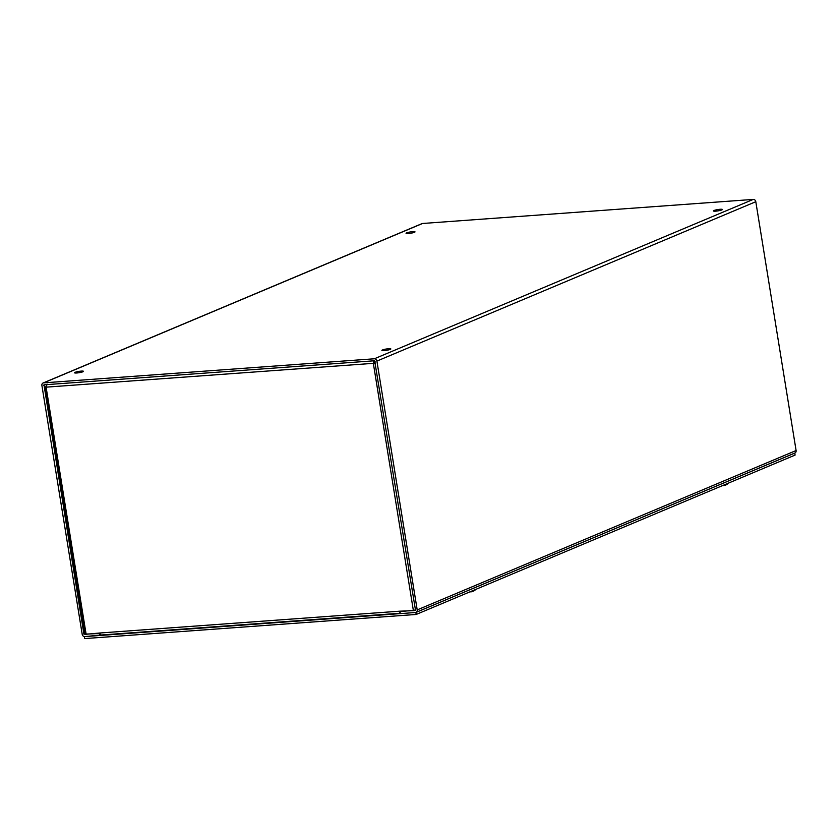 <?xml version="1.0" encoding="UTF-8"?>
<svg xmlns="http://www.w3.org/2000/svg" width="838" height="838" viewBox="0 0 838 838"><rect width="100%" height="100%" fill="white"/><g stroke="black" fill="none" stroke-linecap="round" stroke-linejoin="round"><path stroke-width="1.26" d="M382.484 349.959A4.536 0.66 170.8 0 1 387.46 348.849A4.536 0.66 170.8 0 1 390.843 348.943A4.536 0.66 170.8 0 1 386.475 350.326A4.536 0.66 170.8 0 1 381.898 350.399A4.536 0.66 170.8 0 1 382.484 349.959M714.018 210.495A4.536 0.66 170.8 0 1 719.004 209.395A4.536 0.66 170.8 0 1 722.377 209.49A4.536 0.66 170.8 0 1 718.009 210.872A4.536 0.66 170.8 0 1 713.431 210.946A4.536 0.66 170.8 0 1 714.018 210.495M82.878 371.768A4.536 0.66 170.8 0 1 77.903 372.868A4.536 0.66 170.8 0 1 74.519 372.774A4.536 0.66 170.8 0 1 78.887 371.391A4.536 0.66 170.8 0 1 83.475 371.328A4.536 0.66 170.8 0 1 82.878 371.768M414.422 232.315A4.536 0.66 170.8 0 1 409.436 233.414A4.536 0.66 170.8 0 1 406.063 233.32A4.536 0.66 170.8 0 1 410.431 231.937A4.536 0.66 170.8 0 1 415.009 231.875A4.536 0.66 170.8 0 1 414.422 232.315M43.084 382.997L421.985 223.62A2.514 2.137 67.2 0 1 422.562 223.484L753.247 199.413A2.514 2.137 67.2 0 1 755.803 201.707L796.1 450.53A2.514 2.137 67.2 0 1 794.916 453.002L416.015 612.379A2.514 2.137 -112.8 0 0 417.198 609.907L376.901 361.084A2.514 2.137 -112.8 0 0 374.345 358.779L43.66 382.861A2.514 2.137 -112.8 0 0 41.9 385.47L82.197 634.293A2.514 2.137 -112.8 0 0 84.753 636.597L101.094 634.974M99.869 635.497L99.544 633.528L83.926 634.167L43.974 384.831L374.659 360.749L415.47 610.033L400.009 611.656L400.323 613.615L415.439 612.515A2.514 2.137 -112.8 0 0 416.015 612.379M101.534 634.942A2.514 1.288 -94.2 0 1 101.314 634.995A2.514 1.288 -94.2 0 1 99.9 633.004L399.496 611.195A2.514 1.288 85.8 0 0 399.537 611.415M399.6 611.677A2.514 1.288 85.8 0 0 400.197 612.85M99.9 632.994L84.91 634.387L44.875 387.177M399.496 611.195L413.396 610.682L373.329 363.336L375.487 363.137M415.397 610.389L413.396 610.682M375.288 361.922L373.329 363.336L46.1 387.156L47.117 384.171M373.989 360.371L373.329 363.336M374.303 362.341L374.052 360.79M46.069 386.643L45.21 386.999L46.1 387.156L86.167 634.502M46.08 386.936L45.21 386.999L46.1 387.156M416.182 614.453L795.094 455.076L794.77 453.107L415.868 612.484L416.182 614.453L84.648 638.587L84.418 636.587M415.868 612.484L84.324 636.629M723.393 485.338L724.566 485.139L723.32 485.631A8.181 8.181 0 0 1 722.356 485.673M473.093 591.251A8.181 6.913 -122.7 0 0 474.109 590.769A8.181 6.913 -122.7 0 0 474.203 590.717L473.617 590.968A8.181 6.893 76.9 0 1 472.045 591.649A8.181 6.893 76.9 0 1 471.794 591.701L471.218 591.817A8.181 4.075 -100.2 0 1 471.207 591.827A8.181 4.075 -100.2 0 1 470.191 591.743L470.202 591.89A8.181 4.253 91.9 0 1 469.825 591.921A8.181 4.253 91.9 0 1 469.762 591.921A8.181 8.181 0 0 0 469.835 591.921M417.198 609.907L796.1 450.53M83.926 634.167L84.816 633.79M45.053 384.747L43.628 385.344M755.803 201.707L376.901 361.084M374.345 358.779L753.247 199.413M422.562 223.484L43.66 382.861M101.314 634.995L400.26 613.227M724.493 485.432A8.181 8.181 0 0 0 728.494 483.086M473.575 590.989L474.193 590.717M471.207 591.827A8.181 8.181 0 0 0 472.045 591.649M474.109 590.769A8.181 8.181 0 0 0 475.9 589.344"/></g></svg>
